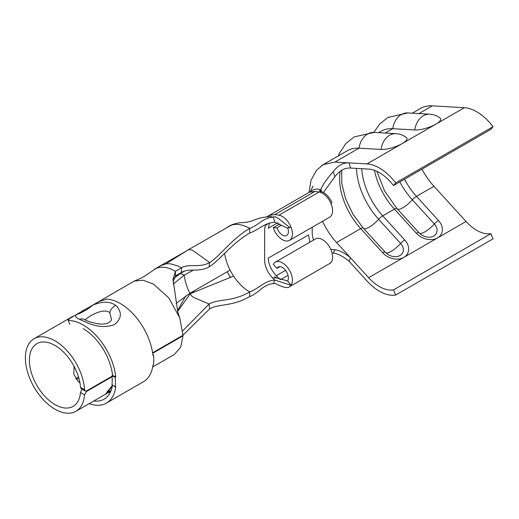 <?xml version="1.0" encoding="UTF-8"?>
<svg xmlns="http://www.w3.org/2000/svg" width="519" height="519" viewBox="0 0 519 519"><rect width="100%" height="100%" fill="white"/><g stroke="black" fill="none" stroke-linecap="round" stroke-linejoin="round"><path stroke-width="0.78" d="M287.682 227.809A8.518 4.918 60 0 1 286.65 235.457A8.518 4.918 60 0 1 282.388 235.036A8.518 4.918 60 0 1 276.925 227.841L273.279 227.685A14.195 8.2 -120 0 0 282.388 239.668A14.195 8.2 -120 0 0 289.485 240.375A14.195 8.2 -120 0 0 291.081 227.303L289.978 227.64L278.502 218.57L275.31 216.767L273.37 217.039C262.711 217.954 258.851 225.084 249.658 228.425C231.785 238.746 219.232 257.009 209.605 262.562L209.099 266.876C218.726 261.317 231.785 243.379 249.658 233.063L249.658 228.425A41.741 24.101 -120 0 0 249.055 228.081A41.741 24.101 -120 0 0 245.526 226.375A41.741 24.101 60 0 0 237.546 224.435A41.741 24.101 60 0 0 231.046 225.311A41.741 24.101 -120 0 0 230.066 225.707A41.741 24.101 -120 0 0 228.788 226.362A41.741 24.101 -120 0 0 227.004 227.582L227.03 227.627M289.485 240.375L329.643 217.189A14.195 8.2 -120 0 0 331.239 204.116L331.855 202.222C328.663 195.747 324.712 193.23 323.545 192.601L319.328 190.525L321.079 192.601M276.925 227.841L281.532 225.181M282.388 267.493A8.518 4.918 60 0 1 287.604 280.935L291.081 285.262A14.195 8.2 -120 0 0 282.388 262.854A14.195 8.2 -120 0 0 275.291 262.153A14.195 8.2 -120 0 0 273.279 264.32L276.925 268.368A8.518 4.918 60 0 1 278.132 267.071A8.518 4.918 60 0 1 282.388 267.493M331.239 262.082A14.195 8.2 60 0 1 329.649 263.561L331.239 262.082A14.195 8.2 -120 0 0 322.546 239.668A14.195 8.2 -120 0 0 315.448 238.967L275.291 262.153M419.034 232.817A5.677 1.641 137.7 0 0 418.963 232.72C422.297 235.989 426.028 237.481 430.147 237.183L430.147 237.183A10.841 8.278 26.7 0 0 433.689 236.061A10.841 8.278 26.7 0 0 434.364 223.968L412.365 199.828A53.146 30.686 60 0 1 399.792 181.935M385.299 252.292A5.677 1.641 137.7 0 0 385.228 252.195C388.569 255.465 392.299 256.957 396.412 256.658L396.412 256.658A10.841 8.278 26.7 0 0 399.954 255.536A10.841 8.278 26.7 0 0 400.636 243.443L378.636 219.303A53.146 30.686 60 0 1 356.501 168.396M393.493 185.575L395.666 182.928A42.59 24.594 -120 0 0 379.37 167.987A42.59 24.594 -120 0 0 367.004 163.913L349.021 162.882L350.584 168.059L368.652 169.097A36.914 21.311 60 0 1 379.37 172.626A36.914 21.311 60 0 1 393.493 185.575L490.877 129.348L493.05 126.707A42.59 24.594 -120 0 0 476.753 111.767A42.59 24.594 -120 0 0 464.388 107.693L432.321 105.85A56.221 32.463 -120 0 0 420.533 108.439L412.294 113.2M79.965 382.905A36.207 20.903 60 0 1 78.071 381.225L73.808 374.27L74.12 366.395M80.516 387.375L84.539 389.691L85.194 391.028L81.178 388.718L80.516 387.375A36.207 20.903 -120 0 0 54.995 345.453A36.207 20.903 -120 0 0 36.894 343.656A36.207 20.903 -120 0 0 31.348 372.668A36.207 20.903 -120 0 0 54.995 404.573A36.207 20.903 -120 0 0 73.101 406.364A36.207 20.903 -120 0 0 80.49 392.455L81.613 389.912M152.58 352.836L182.999 335.248L179.697 317.699L168.785 297.893L153.384 284.01L143.082 280.202L134.317 281.032C138.813 279.274 142.427 277.542 145.158 275.823L156.063 268.42C161.643 266.143 168.111 267.09 175.467 271.262L172.996 279.267L177.79 311.977M84.539 389.691A41.883 24.179 -120 0 0 54.995 340.814A41.883 24.179 -120 0 0 34.053 338.738A41.883 24.179 -120 0 0 27.637 372.298A41.883 24.179 -120 0 0 54.995 409.212A41.883 24.179 -120 0 0 75.936 411.282A41.883 24.179 -120 0 0 84.513 394.849L80.49 392.455M85.194 391.028L86.621 390.891L112.02 376.249M111.027 390.684L107.796 392.156L112.279 386.194M70.428 318.05L134.317 281.032M81.567 311.309L90.695 306.573M183.246 252.798L160.416 265.786L165.859 263.912A41.578 24.004 60 0 1 170.829 263.918L177.991 266L181.494 267.785L175.467 271.262L175.467 275.894L173.035 281.908M160.371 265.812L154.532 269.186M152.657 353.329L182.999 335.787L180.664 347.269L174.326 354.483L152.631 367.004M112.428 385.351L106.194 393.318L110.936 390.924M86.096 391.112L86.621 391.423L112.526 376.496M86.621 391.423L84.513 394.849M182.999 335.787L182.539 335.514M209.099 266.876C199.205 272.585 189.409 267.849 181.494 272.417L175.467 275.894M287.604 280.935L276.646 277.892L272.559 277.873L274.739 280.046L273.37 283.614L275.096 283.368L281.071 286.228C285.593 287.837 288.402 288.013 289.492 286.748A14.195 8.2 60 0 0 291.081 285.262L274.739 280.046C264.048 280.98 258.89 288.583 249.658 291.95A36.064 20.818 60 0 1 249.055 291.594A36.064 20.818 60 0 1 245.987 289.524A36.064 20.818 60 0 1 239.428 283.569A36.064 20.818 60 0 1 233.576 276.069L190.175 293.78L177.68 311.432M182.753 330.791L209.099 304.043C218.726 298.49 231.785 302.272 249.658 291.95L249.658 296.589C231.785 306.911 219.232 303.381 209.605 308.935L182.578 335.534M185.536 296.154L177.53 310.751M227.238 271.722A41.741 24.101 -120 0 0 229.1 275.089A41.741 24.101 -120 0 0 230.696 277.671M233.576 276.069A36.064 20.818 60 0 1 232.227 273.935A36.064 20.818 60 0 1 230.086 270.075A36.064 20.818 60 0 1 224.591 253.402M368.652 277.704L350.584 257.872L349.021 261.245L367.004 280.98A42.59 24.594 -120 0 0 395.666 295.058L393.493 289.907A36.914 21.311 60 0 1 368.652 277.704L403.788 257.418A15.615 11.924 -153.3 0 1 382.678 252.74L360.679 228.607A50.544 29.181 60 0 1 340.302 171.147M414.765 129.951A18.574 14.182 -86.7 0 1 423.335 115.802A18.574 14.182 -86.7 0 1 429.79 114.199A18.574 18.574 0 0 1 440.138 118.092A15.615 4.522 162.3 0 1 435.876 124.151A15.615 4.522 162.3 0 1 414.765 129.951L392.766 128.686A56.221 32.463 -120 0 0 380.978 131.281L378.559 132.676M381.03 149.427A18.574 14.182 -86.7 0 1 389.6 135.277A18.574 14.182 -86.7 0 1 396.055 133.675A18.574 18.574 0 0 1 406.403 137.567A15.615 4.522 162.3 0 1 402.141 143.627A15.615 4.522 162.3 0 1 381.03 149.427L359.031 148.162A56.221 32.463 -120 0 0 347.243 150.757L323.48 164.478M395.666 295.058L493.05 238.837L490.877 233.686A36.914 21.311 60 0 1 466.036 221.477L433.968 186.295A50.544 29.181 60 0 1 421.941 169.149M395.666 182.928L493.05 126.707M393.493 289.907L490.877 233.686M309.188 192.302L312.886 190.168A22.719 13.118 60 0 1 318.744 189.24L320.93 189.584C322.299 184.9 327.917 177.706 333.243 171.653C337.947 165.418 343.208 162.492 349.021 162.882L334.937 162.071L323.149 164.659L321.378 165.821L323.142 164.666L316.298 170.511L311.043 180.281L309.032 192.393M349.021 261.245C343.208 256.367 337.953 253.655 333.243 253.103L334.924 249.743C339.614 250.333 344.83 253.045 350.584 257.872L336.584 242.516L360.679 228.607A5.677 1.641 137.7 0 1 363.229 228.055A5.677 1.641 137.7 0 1 363.3 228.159M332.05 253.019L333.243 253.103M330.765 249.341L334.924 249.743M350.584 168.059C344.824 167.663 339.608 170.53 334.924 176.674L333.243 171.653M323.389 192.51L334.924 176.674M276.925 268.368L279.858 266.675M273.279 227.685L279.851 223.89M331.79 261.621L331.894 260.882M320.145 190.934L320.93 189.584L321.443 191.505M268.336 228.211L269.439 223.027L268.336 228.211L277.976 222.645M266.396 224.124A17.036 9.835 -120 0 0 264.632 230.345L264.632 260.227A17.036 9.835 -120 0 0 272.559 277.873M271.184 216.702A22.719 13.118 60 0 0 266.811 216.968A22.719 13.118 60 0 1 271.184 216.702L273.37 217.039L274.739 222.19L286.741 227.873L289.978 227.64M273.37 283.614C262.711 284.522 258.851 293.248 249.658 296.589M274.739 222.19C264.048 223.125 258.89 229.696 249.658 233.063M194.145 291.821L190.175 293.78A5.677 3.276 60 0 0 193.723 297.413L209.099 304.043L209.605 308.935M176.058 303.453L189.915 293.28L230.086 270.075M193.418 270.101L184.245 275.154L173.171 284.12M184.511 271.113L180.268 273.494L173.657 278.625M231.046 225.311L187.541 250.229A11.36 6.559 60 0 1 194.229 251.443L209.605 262.562C199.711 268.278 189.409 263.211 181.494 267.785L181.494 272.417M227.004 227.582L206.757 239.259M187.125 250.502L165.859 263.912M115.893 305.47L116.347 305.86C122.192 312.373 121.589 318.621 114.543 324.589C106.006 327.651 96.897 327.015 87.218 322.675L79.504 319.393C76.144 317.823 74.963 316.311 75.956 314.858C82.112 312.678 87.743 309.428 92.869 305.101C102.211 301.13 109.885 301.254 115.893 305.47A7.383 5.164 131.5 0 0 109.82 312.795C105.266 308.442 95.042 313.093 89.482 316.486L84.98 319.86M79.504 319.393A7.383 5.936 -60.6 0 1 84.338 319.516C85.94 320.249 87.062 321.235 95.172 323.266C99.83 324.278 103.709 324.336 106.81 323.447C109.554 322.461 111.111 321.164 111.488 319.548L109.82 312.795M78.914 378.28L76.384 379.383M110.586 391.748L107.31 393.175M83.209 328.702A41.883 24.179 60 0 1 112.578 375.464L111.974 375.808A41.883 24.179 60 0 1 111.974 384.592L115.16 386.908A46.425 26.806 -120 0 0 115.16 377.17L115.763 376.826A46.425 26.806 -120 0 0 83.209 324.991A46.425 26.806 -120 0 0 69.377 320.534L68.034 320.113L69.857 318.381L75.956 314.858M112.487 384.962A41.883 24.179 60 0 1 104.15 399.169A41.883 24.179 60 0 1 93.835 400.953M89.197 403.626A46.425 26.806 -120 0 0 106.421 403.107A46.425 26.806 -120 0 0 115.763 386.564L115.16 386.908M106.421 403.107L143.568 381.66A46.425 26.806 -120 0 0 152.91 365.116L153.514 364.766A46.425 26.806 -120 0 0 153.514 355.028L152.91 355.379A46.425 26.806 -120 0 0 120.356 303.544A46.425 26.806 -120 0 0 106.525 299.087L98.967 301.578L92.869 305.101M115.763 376.826L112.578 375.464M75.742 378.507L78.512 376.904M115.16 377.17L111.974 375.808M153.514 355.028L152.839 354.743M291.081 227.303A14.195 8.2 60 0 0 282.388 216.488A14.195 8.2 60 0 0 278.956 215.203L319.114 192.017A14.195 8.2 60 0 1 322.546 193.302A14.195 8.2 60 0 1 331.239 204.116M280.584 279.65L288.051 275.336M404.47 179.237A50.544 29.181 -120 0 0 416.498 196.377L438.497 220.517A15.615 11.924 -153.3 0 1 437.523 237.942A15.615 11.924 -153.3 0 1 416.413 233.265L394.414 209.131A50.544 29.181 60 0 1 374.484 170.336M438.497 220.517A5.677 1.641 137.7 0 0 434.364 223.968A12.897 3.73 -42.3 0 1 424.983 231.805A12.897 3.73 -42.3 0 1 419.534 233.303M361.769 168.701A50.544 29.181 -120 0 0 382.769 215.852L404.768 239.992A15.615 11.924 -153.3 0 1 403.788 257.418L466.036 221.477M404.768 239.992A5.677 1.641 137.7 0 0 400.636 243.443A12.897 3.73 -42.3 0 1 391.248 251.28A12.897 3.73 -42.3 0 1 385.799 252.779M367.004 163.913L464.388 107.693M363.728 228.607A12.897 3.73 137.7 0 0 369.249 227.14A12.897 3.73 137.7 0 0 378.636 219.303A5.677 1.641 137.7 0 1 382.769 215.852L394.414 209.131A5.677 1.641 137.7 0 1 396.964 208.58A5.677 1.641 137.7 0 1 397.035 208.683M397.463 209.131A12.897 3.73 137.7 0 0 402.984 207.665A12.897 3.73 137.7 0 0 412.365 199.828A5.677 1.641 137.7 0 1 416.498 196.377L433.968 186.295M396.055 133.675L374.063 132.416A18.574 14.182 93.3 0 0 367.601 134.019A18.574 14.182 93.3 0 0 359.031 148.162L334.937 162.071L323.149 164.659M429.79 114.199L407.791 112.941A18.574 14.182 93.3 0 0 401.336 114.543A18.574 14.182 93.3 0 0 392.766 128.686L385.202 133.052M162.09 264.943L156.063 268.42M418.93 113.577L432.321 105.85M336.584 242.516C332.251 237.838 328.306 232.246 324.751 225.739A50.544 29.181 60 0 1 322.52 221.302M341.762 170.057L341.755 183.486L345.635 198.92L353.082 214.392L363.229 228.055L385.228 252.195A5.677 1.641 137.7 0 0 382.678 252.74M376.878 171.322L384.585 191.011L396.964 208.58L418.963 232.72A5.677 1.641 137.7 0 0 416.413 233.265M312.191 227.264L312.191 232.765A17.036 9.835 -120 0 0 313.58 240.044M279.799 279.267L276.264 275.738L285.56 270.367M276.264 275.738C270.976 269.679 268.329 263.795 268.336 258.086L308.494 234.906L309.882 242.185M319.114 192.017L315.046 191.381L309.188 192.309L266.539 216.981M278.956 215.203L274.888 214.561L315.046 191.381M265.812 225.032L269.14 223.105M274.888 214.561L269.03 215.489M189.915 293.28A36.207 20.903 60 0 1 184.245 275.154L180.268 273.494M84.338 319.516L83.968 319.328M289.485 286.741L329.643 263.561M72.881 316.324L34.053 338.738M110.852 391.125L75.936 411.282M107.796 392.156L107.245 391.391M179.697 317.699L177.829 312.166M407.791 112.941L387.927 117.43L379.687 123.996L373.862 132.403M374.063 132.416L354.198 136.906L345.952 143.465L339.588 152.982L338.349 155.888M313.015 186.094L310.356 191.667M276.646 277.892L274.7 276.679L275.634 277.6M267.914 216.948C255.387 217.455 254.07 222.197 242.308 222.586C235.431 222.898 230.721 225.129 228.788 226.362M187.541 250.229L180.346 254.621M69.734 324.252L68.034 320.113"/></g></svg>
